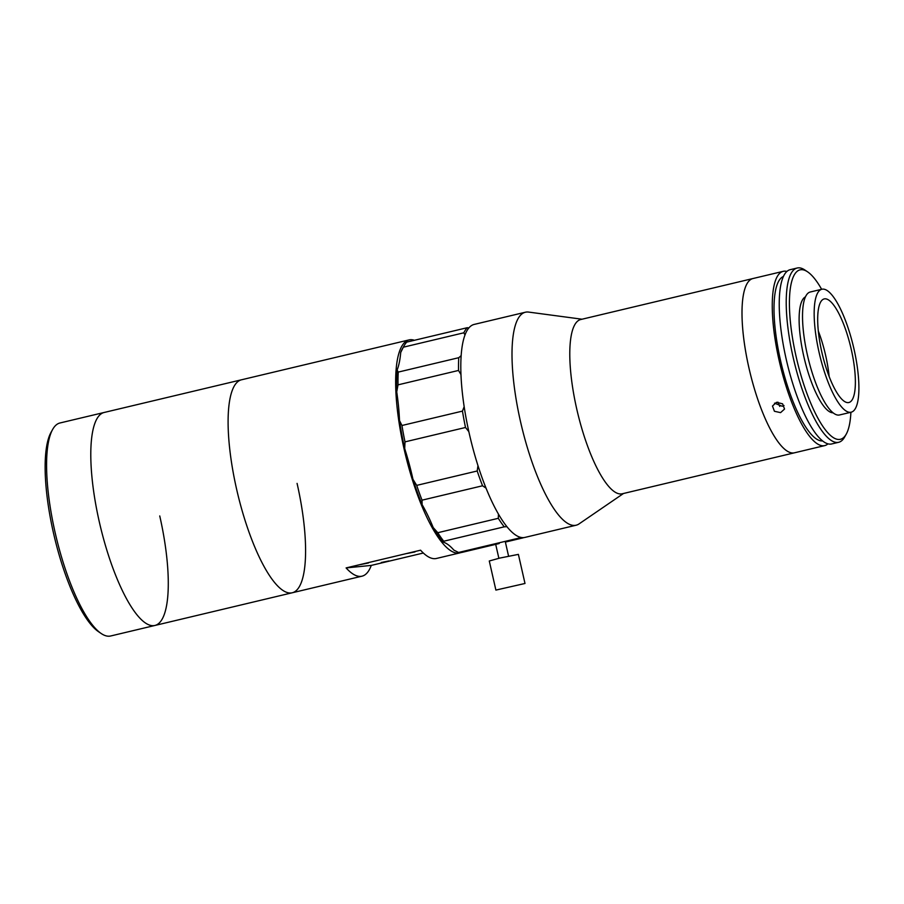 <?xml version="1.0" encoding="UTF-8"?>
<svg xmlns="http://www.w3.org/2000/svg" width="904" height="904" viewBox="0 0 904 904"><rect width="100%" height="100%" fill="white"/><g stroke="black" fill="none" stroke-linecap="round" stroke-linejoin="round"><path stroke-width="1.36" d="M297.077 483.391A109.474 30.103 -103.4 0 1 292.184 592.787A109.474 30.103 -103.4 0 1 236.611 489.188A109.474 30.103 -103.4 0 1 241.492 379.793L59.98 422.982A109.474 30.103 76.6 0 0 52.658 429.423A109.474 30.103 76.6 0 0 55.11 532.49A109.474 30.103 76.6 0 0 101.225 633.534A109.474 30.103 76.6 0 0 110.672 635.987L154.878 625.466A109.474 30.103 -103.4 0 1 99.304 521.868A109.474 30.103 -103.4 0 1 104.197 412.461A109.474 30.103 -103.4 0 0 99.327 521.97A109.474 30.103 -103.4 0 0 154.878 625.466A109.474 30.103 -103.4 0 0 159.748 515.958M779.768 406.404A69.664 19.153 -103.4 0 1 777.881 402.122M757.495 398.54A89.575 24.634 -103.4 0 1 752.964 278.534L580.752 319.519A89.575 24.634 -103.4 0 0 585.284 439.525A89.575 24.634 -103.4 0 0 622.223 493.787L794.435 452.814A89.575 24.634 -103.4 0 1 757.495 398.54M623.489 493.494L579.035 523.913A109.474 30.103 -103.4 0 1 576.097 525.224A109.474 30.103 -103.4 0 1 530.953 458.904A109.474 30.103 -103.4 0 1 525.416 312.219A109.474 30.103 -103.4 0 1 528.625 312.083L582.018 319.214M576.097 525.224L524.908 537.417A109.474 30.103 -103.4 0 1 479.753 471.086A109.474 30.103 -103.4 0 1 474.216 324.412L525.416 312.219M101.225 633.534L98.547 631.715A106.988 29.425 -103.4 0 1 53.472 532.976A106.988 29.425 -103.4 0 1 51.076 432.259L52.658 429.423M381.239 562.491L389.025 560.932L381.239 562.491M360.639 564.537L368.425 562.989L360.639 564.537M407.184 553.463L414.97 551.915L407.184 553.463M460.882 552.559A109.474 30.103 -103.4 0 1 459.74 552.92A109.474 30.103 -103.4 0 1 404.19 449.424A109.474 30.103 -103.4 0 1 409.049 339.915A109.474 30.103 -103.4 0 1 414.416 340.288M423.343 553.022L371.273 565.407A109.474 30.103 -103.4 0 1 362.007 576.176L292.184 592.787A109.474 30.103 -103.4 0 1 236.633 489.301A109.474 30.103 -103.4 0 1 241.492 379.793L409.049 339.915M371.273 565.407L346.108 567.915L420.575 550.197A109.474 30.103 76.6 0 0 436.474 558.457L459.74 552.92M362.007 576.176A109.474 30.103 -103.4 0 1 346.108 567.915M783.214 271.336L752.964 278.534A89.575 24.634 -103.4 0 0 748.987 368.131A89.575 24.634 -103.4 0 0 794.435 452.814L824.685 445.615A89.575 24.634 -103.4 0 1 779.237 360.933A89.575 24.634 -103.4 0 1 783.214 271.336A89.575 24.634 -103.4 0 1 786.932 271.437M780.581 412.631L774.434 411.275L772.479 406.032L776.479 402.303L782.581 403.817L784.536 409.06L780.581 412.631M774.536 403.15L782.175 406.246L783.994 405.512M822.572 440.926A84.592 23.267 -103.4 0 1 780.604 360.798A84.592 23.267 -103.4 0 1 783.429 276.477M846.223 434.191L844.641 437.016A89.575 24.634 -103.4 0 1 838.652 442.293A89.575 24.634 -103.4 0 1 793.203 357.611A89.575 24.634 -103.4 0 1 797.181 268.013A89.575 24.634 -103.4 0 1 804.899 270.025L807.588 271.833A87.078 23.945 76.6 0 0 796.209 356.99A87.078 23.945 76.6 0 0 846.223 434.191A87.078 23.945 76.6 0 0 850.901 412.258M838.652 442.293L831.669 443.954A89.575 24.634 -103.4 0 1 786.22 359.272A89.575 24.634 -103.4 0 1 790.198 269.674L797.181 268.013M821.646 289.303A87.078 23.945 76.6 0 0 807.588 271.833M833.081 412.812A59.709 16.419 -103.4 0 1 803.769 356.232A59.709 16.419 -103.4 0 1 805.475 296.84M827.962 443.853A89.575 24.634 -103.4 0 1 824.685 445.615M818.323 331.033A53.246 14.645 -103.4 0 1 825.623 355.351A53.246 14.645 -103.4 0 1 829.149 376.505M851.229 349.26A53.246 14.645 -103.4 0 1 848.856 402.517A53.246 14.645 -103.4 0 1 821.838 352.187A53.246 14.645 -103.4 0 1 824.211 298.919A53.246 14.645 -103.4 0 1 851.229 349.26M819.092 352.458A63.201 17.379 -103.4 0 1 821.905 289.235A63.201 17.379 -103.4 0 1 853.975 348.978A63.201 17.379 -103.4 0 1 851.161 412.201A63.201 17.379 -103.4 0 1 819.092 352.458M851.161 412.201L839.522 414.97A63.201 17.379 -103.4 0 1 807.453 355.227A63.201 17.379 -103.4 0 1 810.266 292.003L821.905 289.235M404.992 441.875L465.503 427.479A109.474 30.103 -103.4 0 1 462.464 411.105L401.952 425.501A109.474 30.103 76.6 0 0 404.992 441.875L404.709 448.621A106.988 29.425 -103.4 0 1 399.5 420.575A99.519 27.369 76.6 0 0 396.732 391.895A106.988 29.425 -103.4 0 1 397.116 370.041L398.246 372.098A109.474 30.103 76.6 0 0 398.02 384.855L458.531 370.448A109.474 30.103 -103.4 0 1 458.757 357.701L398.246 372.098M468.837 431.66L465.503 427.479M422.032 500.172L482.544 485.776A109.474 30.103 -103.4 0 1 477.199 470.984L416.699 485.38A109.474 30.103 76.6 0 0 422.032 500.172L422.111 504.647A106.988 29.425 -103.4 0 1 412.958 479.312A99.519 27.369 76.6 0 0 412.563 477.527A99.519 27.369 76.6 0 0 404.709 448.621M412.958 479.312L416.699 485.38M403.342 347.192L400.709 352.481A106.988 29.425 -103.4 0 1 402.472 348.628L404.065 345.803A109.474 30.103 76.6 0 0 403.342 347.192L463.842 332.796A109.474 30.103 -103.4 0 1 467.266 327.7L406.766 342.107A109.474 30.103 76.6 0 0 404.065 345.803M465.006 334.977L463.842 332.796M467.266 327.7L468.893 327.926M398.02 384.855L396.732 391.895M397.116 370.041A99.519 27.369 76.6 0 0 400.709 352.481M458.757 357.701L461.176 355.634M460.995 374.629L458.531 370.448M462.464 411.105L464.17 406.653M399.5 420.575L401.952 425.501M477.199 470.984L477.967 465.65M486.036 488.149L482.544 485.776M437.796 532.705A109.474 30.103 76.6 0 0 443.751 541.225L504.251 526.829A109.474 30.103 -103.4 0 1 498.307 518.308L437.796 532.705L433.231 527.597A99.519 27.369 76.6 0 0 422.111 504.647M443.751 541.225L443.423 542.185A106.988 29.425 -103.4 0 1 433.231 527.597M498.307 518.308L498.454 514.139M506.895 526.67L504.251 526.829M523.721 537.609A109.474 30.103 -103.4 0 1 522.58 537.97A109.474 30.103 -103.4 0 1 519.065 538.061L458.554 552.468A109.474 30.103 76.6 0 0 462.068 552.367L499.211 543.53M443.423 542.185A99.519 27.369 76.6 0 1 453.876 550.118L458.554 552.468M519.065 538.061L519.133 536.897M524.998 583.476L518.387 554.378L499.709 558.096L489.279 560.988L495.889 590.086L524.998 583.476L495.889 590.086M292.184 592.787L154.878 625.466M522.58 537.97L505.381 542.061M495.539 543.666L498.872 558.299M505.223 541.36L508.568 556.096"/></g></svg>
